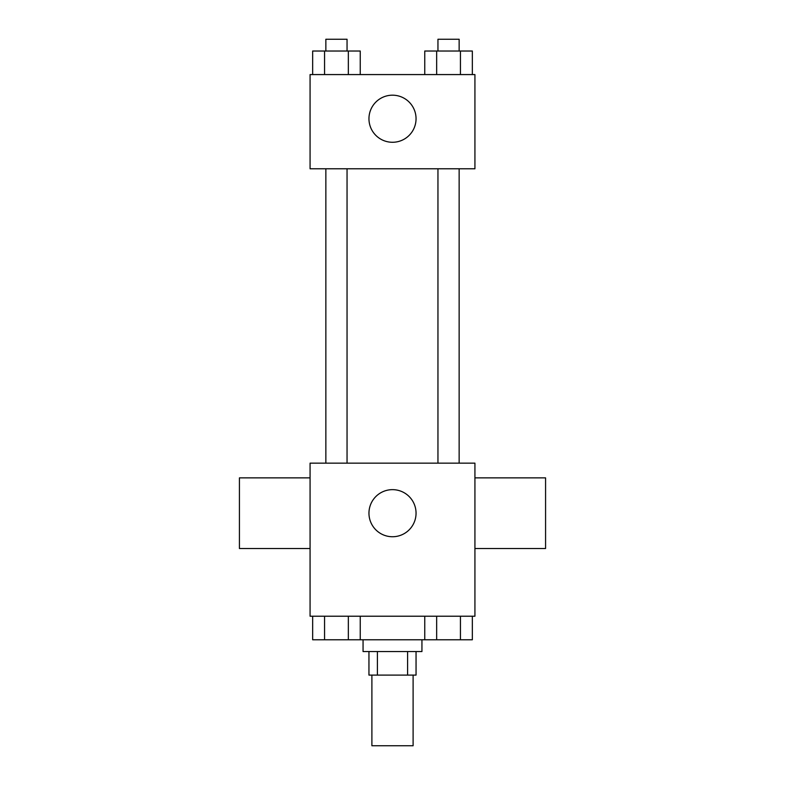<?xml version="1.0" encoding="UTF-8"?>
<svg xmlns="http://www.w3.org/2000/svg" width="785" height="785" viewBox="0 0 785 785"><rect width="100%" height="100%" fill="white"/><g stroke="black" fill="none" stroke-linecap="round" stroke-linejoin="round"><path stroke-width="1.18" d="M371.894 675.1L371.894 745.75L413.106 745.75L413.106 675.1M407.601 651.55L407.601 675.1L368.95 675.1L368.95 651.55M407.601 675.1L416.05 675.1L416.05 651.55M421.938 639.775L421.938 651.55L363.062 651.55L363.062 639.775M377.399 651.55L377.399 675.1M360.246 616.225L360.246 639.775L472.344 639.775L472.344 616.225M474.925 616.225L310.075 616.225L310.075 463.15L474.925 463.15L474.925 616.225M416.05 513.194A23.55 23.55 0 0 1 380.725 533.584A23.55 23.55 0 0 1 380.725 492.803A23.55 23.55 0 0 1 416.05 513.194M474.925 548.519L545.575 548.519L545.575 477.869L474.925 477.869M310.075 477.869L239.425 477.869L239.425 548.519L310.075 548.519M437.951 463.15L437.951 168.775M347.048 168.775L347.048 463.15M474.925 168.775L310.075 168.775L310.075 74.575L474.925 74.575L474.925 168.775M416.05 118.731A23.55 23.55 0 0 1 380.725 139.122A23.55 23.55 0 0 1 380.725 98.341A23.55 23.55 0 0 1 416.05 118.731M472.344 74.575L472.344 51.025L424.754 51.025L424.754 74.575M460.442 51.025L460.442 74.575M436.656 51.025L436.656 74.575M437.951 51.025L437.951 39.25L459.147 39.25L459.147 51.025M360.246 74.575L360.246 51.025L312.656 51.025L312.656 74.575M348.344 51.025L348.344 74.575M324.558 51.025L324.558 74.575M325.853 51.025L325.853 39.25L347.048 39.25L347.048 51.025M424.754 616.225L424.754 639.775M460.442 616.225L460.442 639.775M436.656 616.225L436.656 639.775M459.147 639.775L437.951 639.775M360.246 639.775L312.656 639.775L312.656 616.225M348.344 616.225L348.344 639.775M324.558 616.225L324.558 639.775M347.048 639.775L325.853 639.775M459.147 463.15L459.147 168.775M325.853 168.775L325.853 463.15"/></g></svg>
